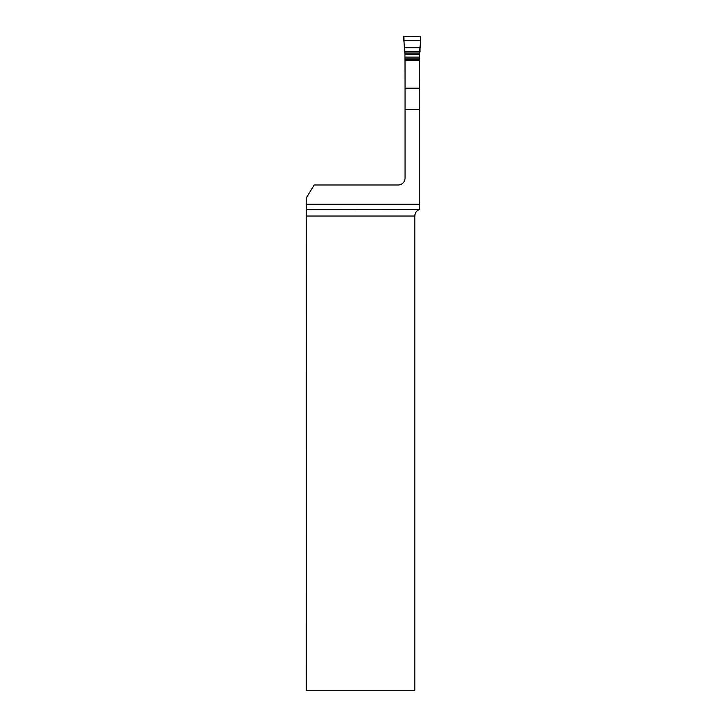 <?xml version="1.0" encoding="UTF-8"?>
<svg xmlns="http://www.w3.org/2000/svg" width="727" height="727" viewBox="0 0 727 727"><rect width="100%" height="100%" fill="white"/><g stroke="black" fill="none" stroke-linecap="round" stroke-linejoin="round"><path stroke-width="1.09" d="M314.182 184.985L398.169 184.985A6.87 6.87 0 0 0 405.039 178.115L405.039 60.332L419.415 60.332L419.415 204.269L306.203 204.269L306.203 198.035L314.182 184.985M306.285 209.376L419.415 209.53C416.516 210.721 414.981 212.884 414.817 216.019L414.817 690.65L306.312 690.65L306.203 204.269M419.415 209.376L419.415 204.269M403.921 40.43L420.524 40.43L420.797 37.286L419.952 36.35C421.533 40.985 419.624 46.801 420.097 51.535L404.357 51.535L403.867 36.632L419.952 36.35L404.494 36.35L403.658 37.286L404.93 53.344L405.039 87.095M419.415 87.095L419.524 53.344L420.524 40.43M405.039 109.65L419.415 109.65M414.817 216.019L306.312 216.019M405.039 88.185L419.415 88.185M404.93 59.387L419.524 59.387M404.93 58.851L419.524 58.851M404.93 57.115L419.524 57.115M404.93 54.716L419.524 54.716M404.821 53.162L419.633 53.162M404.385 51.98L420.07 51.98M404.357 51.535L420.097 51.535M404.23 47.764L420.224 47.764M404.221 47.364L420.233 47.364"/></g></svg>
